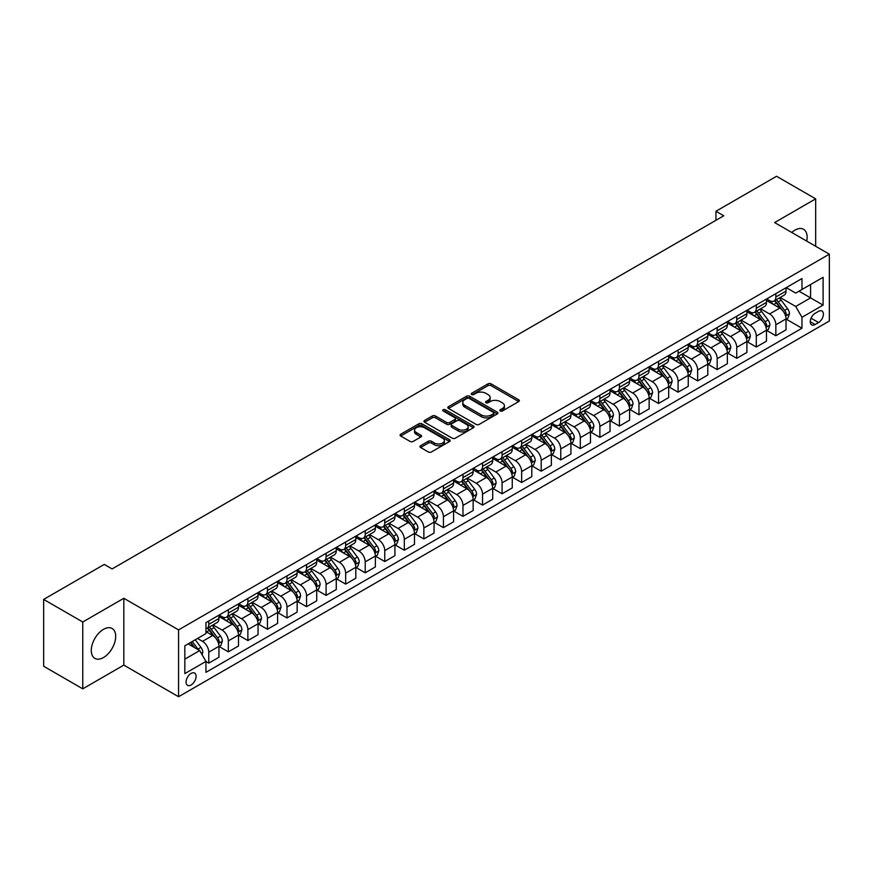 <?xml version="1.0" encoding="UTF-8"?>
<svg xmlns="http://www.w3.org/2000/svg" width="873" height="873" viewBox="0 0 873 873"><rect width="100%" height="100%" fill="white"/><g stroke="black" fill="none" stroke-linecap="round" stroke-linejoin="round"><path stroke-width="1.31" d="M500.251 410.987A1.517 0.873 0 0 0 502.401 410.987L518.715 401.569A2.172 1.255 0 0 0 519.359 400.685A2.172 1.255 0 0 0 518.715 399.801L491.073 383.836A2.172 1.255 0 0 0 488.007 383.836L471.693 393.254A1.517 0.873 0 0 0 471.245 393.876A1.517 0.873 0 0 0 471.693 394.498A1.517 0.873 0 0 0 473.843 394.498L475.949 393.276A6.951 4.016 0 0 1 485.781 393.276L488.083 394.607A6.951 4.016 0 0 1 490.124 397.444A6.951 4.016 0 0 1 488.083 400.281L485.977 401.504A1.517 0.873 0 0 0 485.53 402.126A1.517 0.873 0 0 0 485.977 402.748A1.517 0.873 0 0 0 488.127 402.748L490.233 401.525A6.951 4.016 0 0 1 500.065 401.525L502.368 402.857A6.951 4.016 0 0 1 504.398 405.694A6.951 4.016 0 0 1 502.368 408.531L500.251 409.743A1.517 0.873 0 0 0 499.803 410.365A1.517 0.873 0 0 0 500.251 410.987L500.251 409.743M103.483 657.533A17.253 9.963 120 0 0 114.756 642.321A17.253 9.963 120 0 0 112.115 628.495A17.253 9.963 120 0 0 103.483 629.346A17.253 9.963 120 0 0 92.211 644.558A17.253 9.963 120 0 0 94.862 658.384A17.253 9.963 120 0 0 103.483 657.533M806.717 241.101A17.253 9.963 120 0 0 803.564 229.293A17.253 9.963 120 0 0 794.932 230.145A17.253 9.963 120 0 0 791.756 232.469M191.089 684.989A7.082 4.092 120 0 0 195.716 678.747A7.082 4.092 120 0 0 194.635 673.072A7.082 4.092 120 0 0 191.089 673.421A7.082 4.092 120 0 0 186.462 679.663A7.082 4.092 120 0 0 187.553 685.338A7.082 4.092 120 0 0 191.089 684.989M420.6 445.721A2.172 1.255 0 0 0 419.957 446.605A2.172 1.255 0 0 0 420.6 447.489L428.348 451.963A2.172 1.255 0 0 0 431.426 451.963L449.54 441.509A2.172 1.255 0 0 0 450.173 440.625A2.172 1.255 0 0 0 449.54 439.73L421.899 423.776A2.172 1.255 0 0 0 418.833 423.776L400.707 434.241A2.172 1.255 0 0 0 400.074 435.125A2.172 1.255 0 0 0 400.707 436.009L410.081 441.422A2.172 1.255 0 0 0 413.147 441.422L420.906 436.937A2.172 1.255 0 0 0 421.539 436.053A2.172 1.255 0 0 0 420.906 435.169L416.257 432.484A5.805 3.35 0 0 1 414.555 430.116A5.805 3.35 0 0 1 418.145 427.017A5.805 3.35 0 0 1 424.474 427.748L442.666 438.246A5.805 3.35 0 0 1 444.368 440.625A5.805 3.35 0 0 1 440.789 443.724A5.805 3.35 0 0 1 434.459 442.993L431.426 441.236A2.172 1.255 0 0 0 428.348 441.236L420.6 445.721L420.6 447.489M123.824 598.278L82.76 621.991L43.65 599.413L43.65 666.241L82.76 688.83L123.824 665.117L178.572 696.73L178.572 629.891L123.824 598.278L123.824 665.117M815.666 246.273L815.666 198.848L774.602 222.56L829.35 254.174L178.572 629.891M815.666 198.848L776.555 176.27L715.936 211.266L715.936 220.302M43.65 599.413L104.269 564.416L112.093 568.923L723.761 215.784L715.936 211.266M476.101 424.398A2.172 1.255 0 0 0 479.179 424.398L497.294 413.933A2.172 1.255 0 0 0 497.937 413.049A2.172 1.255 0 0 0 497.294 412.165L469.652 396.211A2.172 1.255 0 0 0 466.586 396.211L448.471 406.665A2.172 1.255 0 0 0 447.827 407.549A2.172 1.255 0 0 0 448.471 408.444L476.101 424.398M443.779 411.314A1.517 0.873 0 0 1 445.317 411.532L445.317 409.721L473.417 425.948A2.172 1.255 0 0 1 474.05 426.832A2.172 1.255 0 0 1 473.417 427.726L455.302 438.181A2.172 1.255 0 0 1 452.225 438.181L424.594 422.226L424.594 420.448A2.172 1.255 0 0 0 423.951 421.343A2.172 1.255 0 0 0 424.594 422.226M424.594 420.448L432.342 415.974A2.172 1.255 0 0 1 435.42 415.974L446.627 422.445A2.172 1.255 0 0 0 449.693 422.445L454.844 419.476A2.172 1.255 0 0 0 455.477 418.593A2.172 1.255 0 0 0 454.844 417.709L443.168 410.965A1.517 0.873 0 0 1 442.72 410.343A1.517 0.873 0 0 1 443.659 409.535A1.517 0.873 0 0 1 445.317 409.721M818.558 311.345L815.109 313.331A6.853 3.961 120 0 0 810.635 319.376A6.853 3.961 120 0 0 811.683 324.865A6.853 3.961 120 0 0 815.109 324.527L818.558 322.541A6.853 3.961 120 0 0 823.032 316.495A6.853 3.961 120 0 0 821.984 311.006A6.853 3.961 120 0 0 818.558 311.345M178.572 696.73L829.35 321.002L829.35 254.174M786.257 287.632L795.718 293.099L801.971 289.487L801.971 278.552L205.952 622.667L205.952 633.591L184.836 645.791L184.836 673.607L205.952 661.418L205.952 672.341L801.971 328.237L801.971 317.303L795.718 306.467L780.156 297.486M801.971 289.487L823.097 277.298L823.097 305.114L801.971 317.303M82.76 621.991L82.76 688.83M799.002 291.2L810.581 297.889L810.581 284.522L823.097 277.298M795.718 306.467L810.581 297.889L823.097 305.114M184.836 659.159L199.699 650.571L188.121 643.892M205.952 661.505L208.767 663.131L208.767 652.196A8.85 5.107 -120 0 0 202.514 641.36L197.505 638.469M208.767 663.131L218.937 657.26L218.937 646.326A8.85 5.107 -120 0 0 212.674 635.489L205.952 631.605M219.167 646.555L228.322 651.836L228.322 640.913A8.85 5.107 -120 0 0 222.069 630.077L213.077 624.882M228.322 651.836L238.493 645.965L238.493 635.042A8.85 5.107 -120 0 0 232.229 624.206L218.937 616.524M238.722 635.271L247.877 640.553L247.877 629.619A8.85 5.107 -120 0 0 241.625 618.782L232.633 613.599M247.877 640.553L258.048 634.682L258.048 623.748A8.85 5.107 -120 0 0 251.784 612.911L238.493 605.24M258.277 623.977L267.433 629.258L267.433 618.335A8.85 5.107 -120 0 0 261.169 607.499L252.188 602.305M267.433 629.258L277.603 623.387L277.603 612.464A8.85 5.107 -120 0 0 271.339 601.628L258.048 593.946M277.832 612.682L286.988 617.975L286.988 607.041A8.85 5.107 -120 0 0 280.724 596.204L271.743 591.021M286.988 617.975L297.158 612.104L297.158 601.17A8.85 5.107 -120 0 0 290.895 590.334L277.603 582.651M297.387 601.399L306.543 606.68L306.543 595.757A8.85 5.107 -120 0 0 300.279 584.91L291.298 579.727M306.543 606.68L316.713 600.81L316.713 589.886A8.85 5.107 -120 0 0 310.45 579.039L297.158 571.368M316.943 590.104L326.098 595.386L326.098 584.463A8.85 5.107 -120 0 0 319.834 573.626L310.853 568.432M326.098 595.386L336.269 589.526L336.269 578.592A8.85 5.107 -120 0 0 330.005 567.756L316.713 560.073M336.498 578.821L345.653 584.102L345.653 573.168A8.85 5.107 -120 0 0 339.39 562.332L330.409 557.149M345.653 584.102L355.813 578.232L355.813 567.297A8.85 5.107 -120 0 0 349.56 556.461L336.269 548.79M356.053 567.526L365.209 572.808L365.209 561.885A8.85 5.107 -120 0 0 358.945 551.049L349.964 545.854M365.209 572.808L375.368 566.937L375.368 556.014A8.85 5.107 -120 0 0 369.115 545.178L355.813 537.495M375.608 556.243L384.764 561.525L384.764 550.59A8.85 5.107 -120 0 0 378.5 539.754L369.519 534.571M384.764 561.525L394.923 555.654L394.923 544.719A8.85 5.107 -120 0 0 388.671 533.883L375.368 526.212M395.163 544.948L404.308 550.23L404.308 539.307A8.85 5.107 -120 0 0 398.055 528.471L389.074 523.276M404.308 550.23L414.479 544.359L414.479 533.436A8.85 5.107 -120 0 0 408.226 522.6L394.923 514.917M414.719 533.654L423.863 538.947L423.863 528.012A8.85 5.107 -120 0 0 417.61 517.176L408.629 511.993M423.863 538.947L434.034 533.076L434.034 522.141A8.85 5.107 -120 0 0 427.781 511.305L414.479 503.634M434.274 522.37L443.419 527.652L443.419 516.729A8.85 5.107 -120 0 0 437.166 505.882L428.185 500.698M443.419 527.652L453.589 521.781L453.589 510.858A8.85 5.107 -120 0 0 447.336 500.011L434.034 492.339M453.829 511.076L462.974 516.369L462.974 505.434A8.85 5.107 -120 0 0 456.721 494.598L447.74 489.415M462.974 516.369L473.144 510.498L473.144 499.563A8.85 5.107 -120 0 0 466.891 488.727L453.589 481.045M473.384 499.793L482.529 505.074L482.529 494.151A8.85 5.107 -120 0 0 476.276 483.304L467.284 478.12M482.529 505.074L492.699 499.203L492.699 488.28A8.85 5.107 -120 0 0 486.447 477.433L473.144 469.761M492.939 488.498L502.084 493.78L502.084 482.856A8.85 5.107 -120 0 0 495.831 472.02L486.839 466.826M502.084 493.78L512.255 487.909L512.255 476.985A8.85 5.107 -120 0 0 506.002 466.149L492.699 458.467M512.484 477.215L521.639 482.496L521.639 471.562A8.85 5.107 -120 0 0 515.386 460.726L506.395 455.542M521.639 482.496L531.81 476.625L531.81 465.691A8.85 5.107 -120 0 0 525.546 454.855L512.255 447.183M532.039 465.92L541.195 471.202L541.195 460.278A8.85 5.107 -120 0 0 534.942 449.442L525.95 444.248M541.195 471.202L551.365 465.331L551.365 454.407A8.85 5.107 -120 0 0 545.101 443.571L531.81 435.889M551.594 454.637L560.75 459.918L560.75 448.984A8.85 5.107 -120 0 0 554.497 438.148L545.505 432.964M560.75 459.918L570.92 454.047L570.92 443.113A8.85 5.107 -120 0 0 564.656 432.277L551.365 424.605M571.149 443.342L580.305 448.624L580.305 437.7A8.85 5.107 -120 0 0 574.041 426.853L565.06 421.67M580.305 448.624L590.475 442.753L590.475 431.829A8.85 5.107 -120 0 0 584.212 420.993L570.92 413.311M590.705 432.048L599.86 437.34L599.86 426.406A8.85 5.107 -120 0 0 593.596 415.57L584.615 410.386M599.86 437.34L610.031 431.469L610.031 420.535A8.85 5.107 -120 0 0 603.767 409.699L590.475 402.017M610.26 420.764L619.415 426.046L619.415 415.122A8.85 5.107 -120 0 0 613.152 404.275L604.171 399.092M619.415 426.046L629.586 420.175L629.586 409.251A8.85 5.107 -120 0 0 623.322 398.404L610.031 390.733M629.815 409.47L638.971 414.751L638.971 403.828A8.85 5.107 -120 0 0 632.707 392.992L623.726 387.798M638.971 414.751L649.141 408.88L649.141 397.957A8.85 5.107 -120 0 0 642.877 387.121L629.586 379.439M649.37 398.186L658.526 403.468L658.526 392.534A8.85 5.107 -120 0 0 652.262 381.697L643.281 376.514M658.526 403.468L668.685 397.597L668.685 386.663A8.85 5.107 -120 0 0 662.432 375.827L649.141 368.155M668.925 386.892L678.081 392.173L678.081 381.25A8.85 5.107 -120 0 0 671.817 370.414L662.836 365.22M678.081 392.173L688.24 386.303L688.24 375.379A8.85 5.107 -120 0 0 681.988 364.543L668.685 356.861M688.481 375.608L697.636 380.89L697.636 369.956A8.85 5.107 -120 0 0 691.372 359.119L682.391 353.936M697.636 380.89L707.796 375.019L707.796 364.085A8.85 5.107 -120 0 0 701.543 353.249L688.24 345.577M708.036 364.314L717.18 369.595L717.18 358.672A8.85 5.107 -120 0 0 710.928 347.836L701.947 342.642M717.18 369.595L727.351 363.725L727.351 352.801A8.85 5.107 -120 0 0 721.098 341.965L707.796 334.283M727.591 353.019L736.736 358.312L736.736 347.378A8.85 5.107 -120 0 0 730.483 336.541L721.502 331.358M736.736 358.312L746.906 352.441L746.906 341.507A8.85 5.107 -120 0 0 740.653 330.671L727.351 322.988M747.146 341.736L756.291 347.018L756.291 336.094A8.85 5.107 -120 0 0 750.038 325.247L741.057 320.064M756.291 347.018L766.461 341.147L766.461 330.223A8.85 5.107 -120 0 0 760.208 319.376L746.906 311.705M766.701 330.441L775.846 335.734L775.846 324.8A8.85 5.107 -120 0 0 769.593 313.964L760.612 308.769M775.846 335.734L786.016 329.863L786.016 318.929A8.85 5.107 -120 0 0 779.764 308.093L766.461 300.41M766.701 298.926L769.593 300.596A8.85 5.107 -120 0 0 774.013 301.032A8.85 5.107 -120 0 0 775.846 296.984L775.846 293.644M747.146 310.21L750.038 311.879A8.85 5.107 -120 0 0 754.458 312.327A8.85 5.107 -120 0 0 756.291 308.267L756.291 304.928M727.591 321.504L730.483 323.174A8.85 5.107 -120 0 0 734.902 323.61A8.85 5.107 -120 0 0 736.736 319.562L736.736 316.222M708.036 332.788L710.928 334.468A8.85 5.107 -120 0 0 715.347 334.905A8.85 5.107 -120 0 0 717.18 330.856L717.18 327.506M688.481 344.082L691.372 345.752A8.85 5.107 -120 0 0 695.803 346.188A8.85 5.107 -120 0 0 697.636 342.14L697.636 338.8M668.925 355.376L671.817 357.046A8.85 5.107 -120 0 0 676.248 357.483A8.85 5.107 -120 0 0 678.081 353.434L678.081 350.084M649.37 366.66L652.262 368.33A8.85 5.107 -120 0 0 656.692 368.766A8.85 5.107 -120 0 0 658.526 364.718L658.526 361.378M629.815 377.954L632.707 379.624A8.85 5.107 -120 0 0 637.137 380.061A8.85 5.107 -120 0 0 638.971 376.012L638.971 372.673M610.26 389.238L613.152 390.908A8.85 5.107 -120 0 0 617.582 391.355A8.85 5.107 -120 0 0 619.415 387.296L619.415 383.956M590.705 400.532L593.596 402.202A8.85 5.107 -120 0 0 598.027 402.639A8.85 5.107 -120 0 0 599.86 398.59L599.86 395.251M571.149 411.816L574.041 413.496A8.85 5.107 -120 0 0 578.472 413.933A8.85 5.107 -120 0 0 580.305 409.874L580.305 406.534M551.594 423.11L554.497 424.78A8.85 5.107 -120 0 0 558.916 425.216A8.85 5.107 -120 0 0 560.75 421.168L560.75 417.829M532.039 434.405L534.942 436.074A8.85 5.107 -120 0 0 539.361 436.511A8.85 5.107 -120 0 0 541.195 432.462L541.195 429.112M512.484 445.688L515.386 447.358A8.85 5.107 -120 0 0 519.806 447.794A8.85 5.107 -120 0 0 521.639 443.746L521.639 440.407M492.939 456.983L495.831 458.652A8.85 5.107 -120 0 0 500.251 459.089A8.85 5.107 -120 0 0 502.084 455.04L502.084 451.69M473.384 468.266L476.276 469.936A8.85 5.107 -120 0 0 480.696 470.383A8.85 5.107 -120 0 0 482.529 466.324L482.529 462.985M453.829 479.561L456.721 481.23A8.85 5.107 -120 0 0 461.14 481.667A8.85 5.107 -120 0 0 462.974 477.618L462.974 474.279M434.274 490.844L437.166 492.525A8.85 5.107 -120 0 0 441.585 492.961A8.85 5.107 -120 0 0 443.419 488.902L443.419 485.563M414.719 502.139L417.61 503.808A8.85 5.107 -120 0 0 422.03 504.245A8.85 5.107 -120 0 0 423.863 500.196L423.863 496.857M395.163 513.433L398.055 515.103A8.85 5.107 -120 0 0 402.486 515.539A8.85 5.107 -120 0 0 404.308 511.491L404.308 508.141M375.608 524.717L378.5 526.386A8.85 5.107 -120 0 0 382.931 526.823A8.85 5.107 -120 0 0 384.764 522.774L384.764 519.435M356.053 536.011L358.945 537.681A8.85 5.107 -120 0 0 363.375 538.117A8.85 5.107 -120 0 0 365.209 534.069L365.209 530.719M336.498 547.295L339.39 548.964A8.85 5.107 -120 0 0 343.82 549.401A8.85 5.107 -120 0 0 345.653 545.352L345.653 542.013M316.943 558.589L319.834 560.259A8.85 5.107 -120 0 0 324.265 560.695A8.85 5.107 -120 0 0 326.098 556.647L326.098 553.307M297.387 569.873L300.279 571.542A8.85 5.107 -120 0 0 304.71 571.99A8.85 5.107 -120 0 0 306.543 567.93L306.543 564.591M277.832 581.167L280.724 582.837A8.85 5.107 -120 0 0 285.155 583.273A8.85 5.107 -120 0 0 286.988 579.225L286.988 575.885M258.277 592.451L261.169 594.131A8.85 5.107 -120 0 0 265.599 594.568A8.85 5.107 -120 0 0 267.433 590.519L267.433 587.169M238.722 603.745L241.625 605.415A8.85 5.107 -120 0 0 246.044 605.851A8.85 5.107 -120 0 0 247.877 601.803L247.877 598.463M219.167 615.039L222.069 616.709A8.85 5.107 -120 0 0 226.489 617.146A8.85 5.107 -120 0 0 228.322 613.097L228.322 609.747M786.257 319.158L801.971 328.237M774.013 301.032L784.183 295.161A8.85 5.107 -120 0 0 786.016 291.113L786.016 287.774M754.458 312.327L764.628 306.456A8.85 5.107 -120 0 0 766.461 302.396L766.461 299.057M734.902 323.61L745.073 317.739A8.85 5.107 -120 0 0 746.906 313.691L746.906 310.351M715.347 334.905L725.518 329.034A8.85 5.107 -120 0 0 727.351 324.985L727.351 321.635M695.803 346.188L705.962 340.317A8.85 5.107 -120 0 0 707.796 336.269L707.796 332.929M676.248 357.483L686.407 351.612A8.85 5.107 -120 0 0 688.24 347.563L688.24 344.213M656.692 368.766L666.852 362.895A8.85 5.107 -120 0 0 668.685 358.847L668.685 355.507M637.137 380.061L647.308 374.19A8.85 5.107 -120 0 0 649.141 370.141L649.141 366.802M617.582 391.355L627.752 385.484A8.85 5.107 -120 0 0 629.586 381.425L629.586 378.085M598.027 402.639L608.197 396.768A8.85 5.107 -120 0 0 610.031 392.719L610.031 389.38M578.472 413.933L588.642 408.062A8.85 5.107 -120 0 0 590.475 404.013L590.475 400.663M558.916 425.216L569.087 419.346A8.85 5.107 -120 0 0 570.92 415.297L570.92 411.958M539.361 436.511L549.532 430.64A8.85 5.107 -120 0 0 551.365 426.591L551.365 423.241M519.806 447.794L529.976 441.924A8.85 5.107 -120 0 0 531.81 437.875L531.81 434.536M500.251 459.089L510.421 453.218A8.85 5.107 -120 0 0 512.255 449.169L512.255 445.83M480.696 470.383L490.866 464.512A8.85 5.107 -120 0 0 492.699 460.453L492.699 457.114M461.14 481.667L471.311 475.796A8.85 5.107 -120 0 0 473.144 471.747L473.144 468.408M441.585 492.961L451.756 487.09A8.85 5.107 -120 0 0 453.589 483.031L453.589 479.692M422.03 504.245L432.2 498.374A8.85 5.107 -120 0 0 434.034 494.325L434.034 490.986M402.486 515.539L412.645 509.668A8.85 5.107 -120 0 0 414.479 505.62L414.479 502.27M382.931 526.823L393.09 520.952A8.85 5.107 -120 0 0 394.923 516.903L394.923 513.564M363.375 538.117L373.535 532.246A8.85 5.107 -120 0 0 375.368 528.198L375.368 524.848M343.82 549.401L353.991 543.541A8.85 5.107 -120 0 0 355.813 539.481L355.813 536.142M324.265 560.695L334.435 554.824A8.85 5.107 -120 0 0 336.269 550.776L336.269 547.436M304.71 571.99L314.88 566.119A8.85 5.107 -120 0 0 316.713 562.059L316.713 558.72M285.155 583.273L295.325 577.402A8.85 5.107 -120 0 0 297.158 573.354L297.158 570.014M265.599 594.568L275.77 588.697A8.85 5.107 -120 0 0 277.603 584.648L277.603 581.298M246.044 605.851L256.215 599.98A8.85 5.107 -120 0 0 258.048 595.932L258.048 592.592M226.489 617.146L236.659 611.275A8.85 5.107 -120 0 0 238.493 607.226L238.493 603.876M205.952 628.789A8.85 5.107 -120 0 0 206.934 628.429L217.104 622.558A8.85 5.107 -120 0 0 218.937 618.51L218.937 615.17M206.934 628.429A8.85 5.107 -120 0 0 208.767 624.381L208.767 621.041M199.699 650.571L205.952 661.418M500.862 411.205L502.368 410.332A6.951 4.016 0 0 0 504.398 407.495L504.398 405.694M490.124 397.444L490.124 399.256A6.951 4.016 0 0 1 488.083 402.093L486.577 402.955M518.693 401.591L491.073 385.648A2.172 1.255 0 0 0 488.007 385.648L472.304 394.716M497.272 413.955L469.652 398.012A2.172 1.255 0 0 0 466.586 398.012L448.493 408.455M493.463 413.671A1.517 0.873 0 0 0 493.9 413.049A1.517 0.873 0 0 0 493.463 412.427L469.194 398.426A1.517 0.873 0 0 0 467.044 398.426L464.818 399.703A6.951 4.016 0 0 0 462.788 402.54A6.951 4.016 0 0 0 464.818 405.378L481.405 414.959A6.951 4.016 0 0 0 491.226 414.959L493.463 413.671L493.463 415.472A1.517 0.873 0 0 0 493.9 414.861L493.9 413.049M462.788 402.54L462.788 404.352A6.951 4.016 0 0 0 464.818 407.189L464.818 405.378M493.463 415.472L491.226 416.759A6.951 4.016 0 0 1 481.405 416.759L464.818 407.189M424.616 422.237L432.342 417.785L432.342 415.974M455.477 418.593L455.477 420.393A2.172 1.255 0 0 1 454.844 421.288L449.693 424.256A2.172 1.255 0 0 1 446.627 424.256L435.42 417.785A2.172 1.255 0 0 0 432.342 417.785M445.317 411.532L473.395 427.737M458.26 429.167A5.805 3.35 0 0 0 464.589 429.887A5.805 3.35 0 0 0 468.168 426.788A5.805 3.35 0 0 0 466.466 424.42L460.06 420.721A2.172 1.255 0 0 0 456.994 420.721L451.843 423.689A2.172 1.255 0 0 0 451.21 424.573A2.172 1.255 0 0 0 451.843 425.457L458.26 429.167L458.26 430.967A5.805 3.35 0 0 0 464.589 431.699A5.805 3.35 0 0 0 468.168 428.599L468.168 426.788M451.21 424.573L451.21 426.384A2.172 1.255 0 0 0 451.843 427.268L451.843 425.457M458.26 430.967L451.843 427.268M444.368 440.625L444.368 442.425A5.805 3.35 0 0 1 440.789 445.525A5.805 3.35 0 0 1 434.459 444.794L431.426 443.048A2.172 1.255 0 0 0 428.348 443.048L420.622 447.511M414.555 430.116L414.555 431.917A5.805 3.35 0 0 0 416.257 434.296L416.257 432.484M420.906 435.169L420.906 436.937L416.257 434.296M449.508 441.52L421.899 425.588A2.172 1.255 0 0 0 418.833 425.588L400.74 436.031M786.016 319.289L787.893 318.209L789.454 313.691A5.86 3.383 -120 0 0 787.588 308.704L781.193 300.17A16.925 9.767 -120 0 0 779.349 297.955M772.987 304.186A16.925 9.767 -120 0 0 769.528 300.552M785.482 315.699L786.289 313.942A5.86 3.383 -120 0 0 784.62 310.417L778.225 301.883A16.925 9.767 -120 0 0 776.381 299.668M774.798 300.585A14.044 8.108 60 0 1 777.112 303.204L782.514 310.417M774.504 300.759A16.925 9.767 60 0 1 776.348 302.964L780.593 308.638M766.461 330.583L768.338 329.492L769.899 324.985A5.86 3.383 -120 0 0 768.033 319.987L761.638 311.454A16.925 9.767 -120 0 0 759.794 309.238M753.432 315.469A16.925 9.767 -120 0 0 749.972 311.847M765.927 326.993L766.734 325.225A5.86 3.383 -120 0 0 765.064 321.701L758.67 313.167A16.925 9.767 -120 0 0 756.826 310.963M755.243 311.868A14.044 8.108 60 0 1 757.557 314.487L762.958 321.711M754.949 312.043A16.925 9.767 60 0 1 756.793 314.258L761.038 319.933M746.906 341.867L748.783 340.786L750.354 336.269A5.86 3.383 -120 0 0 748.477 331.282L742.083 322.748A16.925 9.767 -120 0 0 740.239 320.533M733.887 326.764A16.925 9.767 -120 0 0 730.417 323.141M746.371 338.277L747.179 336.52A5.86 3.383 -120 0 0 745.509 332.995L739.115 324.461A16.925 9.767 -120 0 0 737.27 322.246M735.688 323.163A14.044 8.108 60 0 1 738.001 325.782L743.403 333.006M735.393 323.337A16.925 9.767 60 0 1 737.238 325.542L741.483 331.216M727.351 353.161L729.228 352.081L730.799 347.563A5.86 3.383 -120 0 0 728.922 342.565L722.528 334.032A16.925 9.767 -120 0 0 720.683 331.827M714.332 338.047A16.925 9.767 -120 0 0 710.862 334.424M726.816 349.571L727.635 347.814A5.86 3.383 -120 0 0 725.954 344.278L719.559 335.756A16.925 9.767 -120 0 0 717.715 333.541M716.133 334.446A14.044 8.108 60 0 1 718.446 337.065L723.848 344.289M715.838 334.621A16.925 9.767 60 0 1 717.682 336.836L721.927 342.511M707.796 364.445L709.673 363.364L711.244 358.847A5.86 3.383 -120 0 0 709.367 353.86L702.972 345.326A16.925 9.767 -120 0 0 701.128 343.111M694.777 349.342A16.925 9.767 -120 0 0 691.307 345.719M707.261 360.855L708.079 359.098A5.86 3.383 -120 0 0 706.399 355.573L700.004 347.039A16.925 9.767 -120 0 0 698.16 344.824M696.589 345.741A14.044 8.108 60 0 1 698.891 348.36L704.304 355.584M696.283 345.915A16.925 9.767 60 0 1 698.127 348.12L702.372 353.794M688.24 375.739L690.117 374.659L691.689 370.141A5.86 3.383 -120 0 0 689.812 365.143L683.428 356.61A16.925 9.767 -120 0 0 681.573 354.405M675.222 360.636A16.925 9.767 -120 0 0 671.752 357.002M687.706 372.149L688.524 370.392A5.86 3.383 -120 0 0 686.844 366.867L680.449 358.334A16.925 9.767 -120 0 0 678.605 356.119M677.033 357.024A14.044 8.108 60 0 1 679.336 359.654L684.748 366.867M676.728 357.199A16.925 9.767 60 0 1 678.572 359.414L682.828 365.089M668.685 387.034L670.562 385.942L672.134 381.425A5.86 3.383 -120 0 0 670.257 376.438L663.873 367.904A16.925 9.767 -120 0 0 662.018 365.689M655.667 371.92A16.925 9.767 -120 0 0 652.196 368.297M668.161 383.433L668.969 381.676A5.86 3.383 -120 0 0 667.288 378.151L660.894 369.617A16.925 9.767 -120 0 0 659.05 367.413M657.478 368.319A14.044 8.108 60 0 1 659.781 370.938L665.193 378.162M657.173 368.493A16.925 9.767 60 0 1 659.017 370.709L663.273 376.372M649.141 398.317L651.018 397.237L652.578 392.719A5.86 3.383 -120 0 0 650.701 387.721L644.318 379.198A16.925 9.767 -120 0 0 642.463 376.983M636.111 383.214A16.925 9.767 -120 0 0 632.641 379.58M648.606 394.727L649.414 392.97A5.86 3.383 -120 0 0 647.733 389.445L641.339 380.912A16.925 9.767 -120 0 0 639.494 378.696M637.923 379.602A14.044 8.108 60 0 1 640.225 382.232L645.638 389.445M637.617 379.777A16.925 9.767 60 0 1 639.462 381.992L643.717 387.667M629.586 409.612L631.463 408.52L633.023 404.013A5.86 3.383 -120 0 0 631.146 399.016L624.762 390.482A16.925 9.767 -120 0 0 622.907 388.267M616.556 394.498A16.925 9.767 -120 0 0 613.086 390.875M629.051 406.021L629.859 404.254A5.86 3.383 -120 0 0 628.178 400.729L621.783 392.195A16.925 9.767 -120 0 0 619.939 389.991M618.368 390.897A14.044 8.108 60 0 1 620.67 393.516L626.083 400.74M618.062 391.071A16.925 9.767 60 0 1 619.906 393.286L624.162 398.961M610.031 420.895L611.908 419.815L613.468 415.297A5.86 3.383 -120 0 0 611.602 410.31L605.207 401.776A16.925 9.767 -120 0 0 603.363 399.561M597.001 405.792A16.925 9.767 -120 0 0 593.531 402.169M609.496 417.305L610.303 415.548A5.86 3.383 -120 0 0 608.623 412.023L602.228 403.49A16.925 9.767 -120 0 0 600.384 401.274M598.813 402.191A14.044 8.108 60 0 1 601.115 404.81L606.528 412.034M598.507 402.366A16.925 9.767 60 0 1 600.351 404.57L604.607 410.245M590.475 432.19L592.352 431.109L593.913 426.591A5.86 3.383 -120 0 0 592.047 421.594L585.652 413.06A16.925 9.767 -120 0 0 583.808 410.856M577.446 417.076A16.925 9.767 -120 0 0 573.987 413.453M589.941 428.599L590.748 426.842A5.86 3.383 -120 0 0 589.068 423.307L582.673 414.784A16.925 9.767 -120 0 0 580.829 412.569M579.257 413.475A14.044 8.108 60 0 1 581.56 416.094L586.972 423.318M578.952 413.649A16.925 9.767 60 0 1 580.796 415.864L585.052 421.539M570.92 443.473L572.797 442.393L574.358 437.875A5.86 3.383 -120 0 0 572.492 432.888L566.097 424.354A16.925 9.767 -120 0 0 564.253 422.139M557.891 428.37A16.925 9.767 -120 0 0 554.431 424.747M570.385 439.883L571.193 438.126A5.86 3.383 -120 0 0 569.512 434.601L563.129 426.068A16.925 9.767 -120 0 0 561.274 423.852M559.702 424.769A14.044 8.108 60 0 1 562.005 427.388L567.417 434.612M559.397 424.944A16.925 9.767 60 0 1 561.252 427.148L565.497 432.822M551.365 454.768L553.242 453.687L554.802 449.169A5.86 3.383 -120 0 0 552.936 444.171L546.542 435.638A16.925 9.767 -120 0 0 544.697 433.434M538.335 439.665A16.925 9.767 -120 0 0 534.876 436.031M550.83 451.177L551.638 449.42A5.86 3.383 -120 0 0 549.957 445.896L543.573 437.362A16.925 9.767 -120 0 0 541.718 435.147M540.147 436.053A14.044 8.108 60 0 1 542.449 438.683L547.862 445.896M539.841 436.227A16.925 9.767 60 0 1 541.697 438.442L545.941 444.117M531.81 466.062L533.687 464.971L535.247 460.453A5.86 3.383 -120 0 0 533.381 455.466L526.986 446.932A16.925 9.767 -120 0 0 525.142 444.717M518.78 450.948A16.925 9.767 -120 0 0 515.321 447.325M531.275 462.461L532.083 460.704A5.86 3.383 -120 0 0 530.402 457.179L524.018 448.646A16.925 9.767 -120 0 0 522.163 446.441M520.592 447.347A14.044 8.108 60 0 1 522.894 449.966L528.307 457.19M520.286 447.522A16.925 9.767 60 0 1 522.141 449.737L526.386 455.4M512.255 477.345L514.132 476.265L515.692 471.747A5.86 3.383 -120 0 0 513.826 466.749L507.431 458.227A16.925 9.767 -120 0 0 505.587 456.012M499.225 462.243A16.925 9.767 -120 0 0 495.766 458.609M511.72 473.755L512.527 471.998A5.86 3.383 -120 0 0 510.847 468.474L504.463 459.94A16.925 9.767 -120 0 0 502.608 457.725M501.037 458.631A14.044 8.108 60 0 1 503.339 461.26L508.752 468.474M500.731 458.805A16.925 9.767 60 0 1 502.586 461.02L506.831 466.695M492.699 488.64L494.576 487.549L496.137 483.031A5.86 3.383 -120 0 0 494.271 478.044L487.876 469.51A16.925 9.767 -120 0 0 486.032 467.295M479.67 473.526A16.925 9.767 -120 0 0 476.211 469.903M492.165 485.05L492.972 483.282A5.86 3.383 -120 0 0 491.303 479.757L484.908 471.224A16.925 9.767 -120 0 0 483.064 469.019M481.481 469.925A14.044 8.108 60 0 1 483.795 472.544L489.196 479.768M481.187 470.1A16.925 9.767 60 0 1 483.031 472.315L487.276 477.978M473.144 499.923L475.021 498.843L476.582 494.325A5.86 3.383 -120 0 0 474.716 489.338L468.321 480.805A16.925 9.767 -120 0 0 466.477 478.59M460.115 484.821A16.925 9.767 -120 0 0 456.655 481.198M472.609 496.333L473.417 494.576A5.86 3.383 -120 0 0 471.747 491.052L465.353 482.518A16.925 9.767 -120 0 0 463.508 480.303M461.926 481.219A14.044 8.108 60 0 1 464.24 483.838L469.641 491.052M461.631 481.394A16.925 9.767 60 0 1 463.476 483.598L467.721 489.273M453.589 511.218L455.466 510.127L457.026 505.62A5.86 3.383 -120 0 0 455.16 500.622L448.766 492.088A16.925 9.767 -120 0 0 446.921 489.884M440.57 496.104A16.925 9.767 -120 0 0 437.1 492.481M453.054 507.628L453.862 505.86A5.86 3.383 -120 0 0 452.192 502.335L445.797 493.802A16.925 9.767 -120 0 0 443.953 491.597M442.371 492.503A14.044 8.108 60 0 1 444.684 495.122L450.086 502.346M442.076 492.678A16.925 9.767 60 0 1 443.921 494.893L448.165 500.567M434.034 522.501L435.911 521.421L437.482 516.903A5.86 3.383 -120 0 0 435.605 511.916L429.21 503.383A16.925 9.767 -120 0 0 427.366 501.167M421.015 507.399A16.925 9.767 -120 0 0 417.545 503.776M433.499 518.911L434.307 517.154A5.86 3.383 -120 0 0 432.637 513.63L426.242 505.096A16.925 9.767 -120 0 0 424.398 502.881M422.816 503.797A14.044 8.108 60 0 1 425.129 506.416L430.531 513.64M422.521 503.972A16.925 9.767 60 0 1 424.365 506.176L428.61 511.851M414.479 533.796L416.356 532.716L417.927 528.198A5.86 3.383 -120 0 0 416.05 523.2L409.655 514.666A16.925 9.767 -120 0 0 407.811 512.462M401.46 518.693A16.925 9.767 -120 0 0 397.99 515.059M413.944 530.206L414.762 528.449A5.86 3.383 -120 0 0 413.082 524.913L406.687 516.39A16.925 9.767 -120 0 0 404.843 514.175M403.261 515.081A14.044 8.108 60 0 1 405.574 517.7L410.976 524.924M402.966 515.256A16.925 9.767 60 0 1 404.81 517.471L409.055 523.145M394.923 545.079L396.8 543.999L398.372 539.481A5.86 3.383 -120 0 0 396.495 534.494L390.1 525.961A16.925 9.767 -120 0 0 388.256 523.745M381.905 529.976A16.925 9.767 -120 0 0 378.435 526.354M394.389 541.489L395.207 539.732A5.86 3.383 -120 0 0 393.527 536.208L387.132 527.674A16.925 9.767 -120 0 0 385.288 525.459M383.716 526.375A14.044 8.108 60 0 1 386.019 528.994L391.431 536.218M383.411 526.55A16.925 9.767 60 0 1 385.255 528.754L389.5 534.429M375.368 556.374L377.245 555.293L378.817 550.776A5.86 3.383 -120 0 0 376.94 545.778L370.556 537.244A16.925 9.767 -120 0 0 368.701 535.04M362.35 541.271A16.925 9.767 -120 0 0 358.879 537.637M374.833 552.784L375.652 551.027A5.86 3.383 -120 0 0 373.971 547.502L367.577 538.968A16.925 9.767 -120 0 0 365.732 536.753M364.161 537.659A14.044 8.108 60 0 1 366.464 540.289L371.876 547.502M363.855 537.833A16.925 9.767 60 0 1 365.7 540.049L369.956 545.723M355.813 567.668L357.69 566.577L359.261 562.059A5.86 3.383 -120 0 0 357.384 557.072L351.001 548.539A16.925 9.767 -120 0 0 349.145 546.323M342.794 552.554A16.925 9.767 -120 0 0 339.324 548.931M355.289 564.078L356.097 562.31A5.86 3.383 -120 0 0 354.416 558.785L348.021 550.252A16.925 9.767 -120 0 0 346.177 548.048M344.606 548.953A14.044 8.108 60 0 1 346.908 551.572L352.321 558.796M344.3 549.128A16.925 9.767 60 0 1 346.144 551.343L350.4 557.007M336.269 578.952L338.146 577.871L339.706 573.354A5.86 3.383 -120 0 0 337.829 568.367L331.445 559.833A16.925 9.767 -120 0 0 329.59 557.618M323.239 563.849A16.925 9.767 -120 0 0 319.769 560.215M335.734 575.362L336.541 573.605A5.86 3.383 -120 0 0 334.861 570.08L328.466 561.546A16.925 9.767 -120 0 0 326.622 559.331M325.051 560.248A14.044 8.108 60 0 1 327.353 562.867L332.766 570.08M324.745 560.422A16.925 9.767 60 0 1 326.589 562.627L330.845 568.301M316.713 590.246L318.59 589.155L320.151 584.648A5.86 3.383 -120 0 0 318.274 579.65L311.89 571.117A16.925 9.767 -120 0 0 310.046 568.901M303.684 575.132A16.925 9.767 -120 0 0 300.214 571.509M316.179 586.656L316.986 584.888A5.86 3.383 -120 0 0 315.306 581.363L308.911 572.83A16.925 9.767 -120 0 0 307.067 570.626M305.495 571.531A14.044 8.108 60 0 1 307.798 574.15L313.211 581.374M305.19 571.706A16.925 9.767 60 0 1 307.034 573.921L311.29 579.596M297.158 601.53L299.035 600.449L300.596 595.932A5.86 3.383 -120 0 0 298.73 590.945L292.335 582.411A16.925 9.767 -120 0 0 290.491 580.196M284.129 586.427A16.925 9.767 -120 0 0 280.67 582.804M296.624 597.94L297.431 596.183A5.86 3.383 -120 0 0 295.751 592.658L289.356 584.124A16.925 9.767 -120 0 0 287.512 581.909M285.94 582.826A14.044 8.108 60 0 1 288.243 585.445L293.655 592.669M285.635 583A16.925 9.767 60 0 1 287.479 585.205L291.735 590.879M277.603 612.824L279.48 611.744L281.041 607.226A5.86 3.383 -120 0 0 279.174 602.228L272.78 593.695A16.925 9.767 -120 0 0 270.936 591.49M264.574 597.71A16.925 9.767 -120 0 0 261.114 594.087M277.068 609.234L277.876 607.477A5.86 3.383 -120 0 0 276.195 603.941L269.801 595.419A16.925 9.767 -120 0 0 267.956 593.204M266.385 594.109A14.044 8.108 60 0 1 268.688 596.728L274.1 603.952M266.079 594.284A16.925 9.767 60 0 1 267.924 596.499L272.18 602.174M258.048 624.108L259.925 623.027L261.485 618.51A5.86 3.383 -120 0 0 259.619 613.523L253.225 604.989A16.925 9.767 -120 0 0 251.38 602.774M245.018 609.005A16.925 9.767 -120 0 0 241.559 605.382M257.513 620.517L258.321 618.761A5.86 3.383 -120 0 0 256.64 615.236L250.256 606.702A16.925 9.767 -120 0 0 248.401 604.487M246.83 605.404A14.044 8.108 60 0 1 249.132 608.023L254.545 615.247M246.524 605.578A16.925 9.767 60 0 1 248.379 607.783L252.624 613.457M238.493 635.402L240.37 634.322L241.93 629.804A5.86 3.383 -120 0 0 240.064 624.806L233.669 616.273A16.925 9.767 -120 0 0 231.825 614.068M225.463 620.299A16.925 9.767 -120 0 0 222.004 616.665M237.958 631.812L238.766 630.055A5.86 3.383 -120 0 0 237.085 626.53L230.701 617.997A16.925 9.767 -120 0 0 228.846 615.781M227.275 616.687A14.044 8.108 60 0 1 229.577 619.317L234.99 626.53M226.969 616.862A16.925 9.767 60 0 1 228.824 619.077L233.069 624.752M218.937 646.697L220.814 645.605L222.375 641.088A5.86 3.383 -120 0 0 220.509 636.101L214.114 627.567A16.925 9.767 -120 0 0 212.27 625.352M218.403 643.095L219.21 641.339A5.86 3.383 -120 0 0 217.53 637.814L211.146 629.28A16.925 9.767 -120 0 0 209.291 627.076M207.719 627.982A14.044 8.108 60 0 1 210.022 630.601L215.435 637.825M207.414 628.156A16.925 9.767 60 0 1 209.269 630.371L213.514 636.035M202.045 654.641L202.82 652.382A5.86 3.383 -120 0 0 200.954 647.384L195.246 639.778M198.509 649.894A5.86 3.383 -120 0 0 197.975 649.108L192.278 641.491M190.805 642.342L194.908 647.81M190.401 642.572L193.871 647.22M202.514 641.36L212.674 635.489M222.069 630.077L232.229 624.206M241.625 618.782L251.784 612.911M261.169 607.499L271.339 601.628M280.724 596.204L290.895 590.334M300.279 584.91L310.45 579.039M319.834 573.626L330.005 567.756M339.39 562.332L349.56 556.461M358.945 551.049L369.115 545.178M378.5 539.754L388.671 533.883M398.055 528.471L408.226 522.6M417.61 517.176L427.781 511.305M437.166 505.882L447.336 500.011M456.721 494.598L466.891 488.727M476.276 483.304L486.447 477.433M495.831 472.02L506.002 466.149M515.386 460.726L525.546 454.855M534.942 449.442L545.101 443.571M554.497 438.148L564.656 432.277M574.041 426.853L584.212 420.993M593.596 415.57L603.767 409.699M613.152 404.275L623.322 398.404M632.707 392.992L642.877 387.121M652.262 381.697L662.432 375.827M671.817 370.414L681.988 364.543M691.372 359.119L701.543 353.249M710.928 347.836L721.098 341.965M730.483 336.541L740.653 330.671M750.038 325.247L760.208 319.376M769.593 313.964L779.764 308.093M775.846 296.984L786.016 291.113M775.846 324.8L786.016 318.929M756.291 336.094L766.461 330.223M756.291 308.267L766.461 302.396M736.736 347.378L746.906 341.507M736.736 319.562L746.906 313.691M717.18 358.672L727.351 352.801M717.18 330.856L727.351 324.985M697.636 369.956L707.796 364.085M697.636 342.14L707.796 336.269M678.081 381.25L688.24 375.379M678.081 353.434L688.24 347.563M658.526 392.534L668.685 386.663M658.526 364.718L668.685 358.847M638.971 403.828L649.141 397.957M638.971 376.012L649.141 370.141M619.415 415.122L629.586 409.251M619.415 387.296L629.586 381.425M599.86 426.406L610.031 420.535M599.86 398.59L610.031 392.719M580.305 437.7L590.475 431.829M580.305 409.874L590.475 404.013M560.75 448.984L570.92 443.113M560.75 421.168L570.92 415.297M541.195 460.278L551.365 454.407M541.195 432.462L551.365 426.591M521.639 471.562L531.81 465.691M521.639 443.746L531.81 437.875M502.084 482.856L512.255 476.985M502.084 455.04L512.255 449.169M482.529 494.151L492.699 488.28M482.529 466.324L492.699 460.453M462.974 505.434L473.144 499.563M462.974 477.618L473.144 471.747M443.419 516.729L453.589 510.858M443.419 488.902L453.589 483.031M423.863 528.012L434.034 522.141M423.863 500.196L434.034 494.325M404.308 539.307L414.479 533.436M404.308 511.491L414.479 505.62M384.764 550.59L394.923 544.719M384.764 522.774L394.923 516.903M365.209 561.885L375.368 556.014M365.209 534.069L375.368 528.198M345.653 573.168L355.813 567.297M345.653 545.352L355.813 539.481M326.098 584.463L336.269 578.592M326.098 556.647L336.269 550.776M306.543 595.757L316.713 589.886M306.543 567.93L316.713 562.059M286.988 607.041L297.158 601.17M286.988 579.225L297.158 573.354M267.433 618.335L277.603 612.464M267.433 590.519L277.603 584.648M247.877 629.619L258.048 623.748M247.877 601.803L258.048 595.932M228.322 640.913L238.493 635.042M228.322 613.097L238.493 607.226M208.767 652.196L218.937 646.326M208.767 624.381L218.937 618.51M811.05 318.209L818.558 322.541M810.264 321.733L815.109 324.527M502.368 410.332L502.368 408.531M485.977 402.748L485.977 401.504M488.083 402.093L488.083 400.281M471.693 394.498L471.693 393.254M488.007 385.648L488.007 383.836M491.073 385.648L491.073 383.836M518.715 401.569L518.715 399.801M448.471 408.444L448.471 406.665M466.586 398.012L466.586 396.211M469.652 398.012L469.652 396.211M497.294 413.933L497.294 412.165M481.405 416.759L481.405 414.959M491.226 416.759L491.226 414.959M435.42 417.785L435.42 415.974M446.627 424.256L446.627 422.445M449.693 424.256L449.693 422.445M454.844 421.288L454.844 419.476M473.417 427.726L473.417 425.948M428.348 443.048L428.348 441.236M431.426 443.048L431.426 441.236M434.459 444.794L434.459 442.993M400.707 436.009L400.707 434.241M418.833 425.588L418.833 423.776M421.899 425.588L421.899 423.776M449.54 441.509L449.54 439.73M785.58 316.026L789.421 313.8M778.225 301.883L781.193 300.17M773.609 304.546L776.348 302.964M784.62 310.417L787.588 308.704M784.15 312.709L786.289 313.942M766.025 327.31L769.866 325.094M758.67 313.167L761.638 311.454M754.065 315.83L756.793 314.258M765.064 321.701L768.033 319.987M764.595 323.992L766.734 325.225M746.47 338.604L750.311 336.389M739.115 324.461L742.083 322.748M734.509 327.124L737.238 325.542M745.509 332.995L748.477 331.282M745.04 335.287L747.179 336.52M726.914 349.887L730.756 347.672M719.559 335.756L722.528 334.032M714.954 338.408L717.682 336.836M725.954 344.278L728.922 342.565M725.485 346.57L727.635 347.814M707.359 361.182L711.2 358.967M700.004 347.039L702.972 345.326M695.399 349.702L698.127 348.12M706.399 355.573L709.367 353.86M705.93 357.865L708.079 359.098M687.804 372.465L691.645 370.25M680.449 358.334L683.428 356.61M675.844 360.996L678.572 359.414M686.844 366.867L689.812 365.143M686.374 369.148L688.524 370.392M668.249 383.76L672.09 381.545M660.894 369.617L663.873 367.904M656.289 372.28L659.017 370.709M667.288 378.151L670.257 376.438M666.819 380.442L668.969 381.676M648.694 395.054L652.535 392.828M641.339 380.912L644.318 379.198M636.733 383.574L639.462 381.992M647.733 389.445L650.701 387.721M647.264 391.726L649.414 392.97M629.138 406.338L632.98 404.123M621.783 392.195L624.762 390.482M617.178 394.858L619.906 393.286M628.178 400.729L631.146 399.016M627.72 403.02L629.859 404.254M609.594 417.632L613.424 415.406M602.228 403.49L605.207 401.776M597.623 406.152L600.351 404.57M608.623 412.023L611.602 410.31M608.165 414.315L610.303 415.548M590.039 428.916L593.88 426.701M582.673 414.784L585.652 413.06M578.068 417.436L580.796 415.864M589.068 423.307L592.047 421.594M588.609 425.598L590.748 426.842M570.484 440.21L574.325 437.995M563.129 426.068L566.097 424.354M558.513 428.73L561.252 427.148M569.512 434.601L572.492 432.888M569.054 436.893L571.193 438.126M550.928 451.494L554.77 449.279M543.573 437.362L546.542 435.638M538.957 440.014L541.697 438.442M549.957 445.896L552.936 444.171M549.499 448.176L551.638 449.42M531.373 462.788L535.214 460.573M524.018 448.646L526.986 446.932M519.402 451.308L522.141 449.737M530.402 457.179L533.381 455.466M529.944 459.471L532.083 460.704M511.818 474.072L515.659 471.856M504.463 459.94L507.431 458.227M499.847 462.603L502.586 461.02M510.847 468.474L513.826 466.749M510.389 470.754L512.527 471.998M492.263 485.366L496.104 483.151M484.908 471.224L487.876 469.51M480.292 473.886L483.031 472.315M491.303 479.757L494.271 478.044M490.833 482.049L492.972 483.282M472.708 496.661L476.549 494.434M465.353 482.518L468.321 480.805M460.737 485.181L463.476 483.598M471.747 491.052L474.716 489.338M471.278 493.343L473.417 494.576M453.152 507.944L456.994 505.729M445.797 493.802L448.766 492.088M441.192 496.464L443.921 494.893M452.192 502.335L455.16 500.622M451.723 504.627L453.862 505.86M433.597 519.239L437.438 517.023M426.242 505.096L429.21 503.383M421.637 507.759L424.365 506.176M432.637 513.63L435.605 511.916M432.168 515.921L434.307 517.154M414.042 530.522L417.883 528.307M406.687 516.39L409.655 514.666M402.082 519.042L404.81 517.471M413.082 524.913L416.05 523.2M412.613 527.205L414.762 528.449M394.487 541.817L398.328 539.601M387.132 527.674L390.1 525.961M382.527 530.337L385.255 528.754M393.527 536.208L396.495 534.494M393.057 538.499L395.207 539.732M374.932 553.1L378.773 550.885M367.577 538.968L370.556 537.244M362.972 541.631L365.7 540.049M373.971 547.502L376.94 545.778M373.502 549.783L375.652 551.027M355.376 564.395L359.218 562.179M348.021 550.252L351.001 548.539M343.416 552.915L346.144 551.343M354.416 558.785L357.384 557.072M353.947 561.077L356.097 562.31M335.821 575.689L339.662 573.463M328.466 561.546L331.445 559.833M323.861 564.209L326.589 562.627M334.861 570.08L337.829 568.367M334.392 572.372L336.541 573.605M316.266 586.972L320.107 584.757M308.911 572.83L311.89 571.117M304.306 575.493L307.034 573.921M315.306 581.363L318.274 579.65M314.847 583.655L316.986 584.888M296.722 598.267L300.552 596.041M289.356 584.124L292.335 582.411M284.751 586.787L287.479 585.205M295.751 592.658L298.73 590.945M295.292 594.95L297.431 596.183M277.167 609.55L281.008 607.335M269.801 595.419L272.78 593.695M265.196 598.07L267.924 596.499M276.195 603.941L279.174 602.228M275.737 606.233L277.876 607.477M257.611 620.845L261.453 618.63M250.256 606.702L253.225 604.989M245.64 609.365L248.379 607.783M256.64 615.236L259.619 613.523M256.182 617.527L258.321 618.761M238.056 632.128L241.897 629.913M230.701 617.997L233.669 616.273M226.085 620.659L228.824 619.077M237.085 626.53L240.064 624.806M236.627 628.811L238.766 630.055M218.501 643.423L222.342 641.208M211.146 629.28L214.114 627.567M206.53 631.943L209.269 630.371M217.53 637.814L220.509 636.101M217.071 640.105L219.21 641.339M201.303 653.353L202.787 652.491M197.975 649.108L200.954 647.384"/></g></svg>

